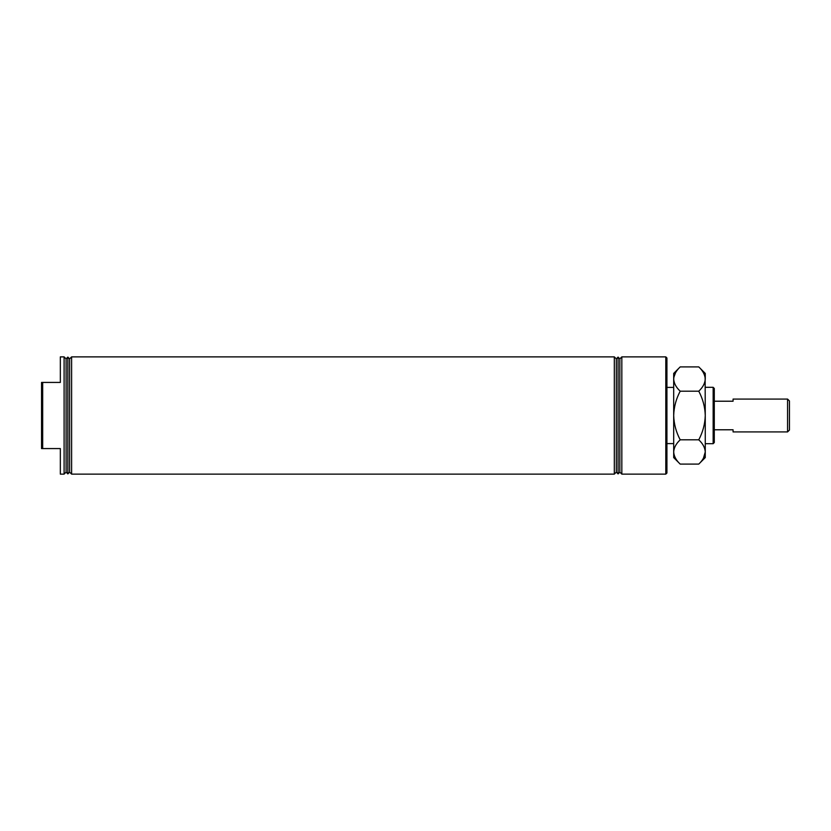 <?xml version="1.0" encoding="UTF-8"?>
<svg xmlns="http://www.w3.org/2000/svg" width="831" height="831" viewBox="0 0 831 831"><rect width="100%" height="100%" fill="white"/><g stroke="black" fill="none" stroke-linecap="round" stroke-linejoin="round"><path stroke-width="1.25" d="M66.096 358.867L67.862 357.091L67.862 473.909L66.096 472.133L66.096 358.867L64.101 356.873L64.101 474.127L60.341 474.127L60.341 448.574L41.55 448.574L41.55 382.426L42.682 382.426L42.682 448.574M67.862 357.091L69.627 358.867L69.627 472.133L71.611 474.127L614.317 474.127L614.317 356.873L71.611 356.873L71.611 474.127M713.154 443.692L714.286 442.559L714.286 388.441L713.154 387.308L713.154 443.692L705.259 443.692M618.077 357.091L618.077 473.909L616.301 472.133L616.301 358.867L618.077 357.091L619.843 358.867L619.843 472.133L621.827 474.127L665.797 474.127L665.797 356.873L621.827 356.873L621.827 474.127M665.797 356.873L666.929 357.995L666.929 473.005L665.797 474.127M64.101 356.873L60.341 356.873L60.341 382.426L42.682 382.426M789.45 400.958L789.45 430.043L787.57 431.923L787.57 399.077L789.45 400.958M787.57 431.923L733.077 431.923L733.077 429.783L714.286 429.783M714.286 401.217L733.077 401.217L733.077 399.077L787.57 399.077M703.452 458.203L705.259 451.95C705.02 456.219 702.849 460.27 698.757 464.103L680.205 464.103C676.133 460.322 673.962 456.271 673.692 451.95L673.827 453.633M675.51 372.797L673.827 377.367M698.757 366.897C702.818 370.678 704.989 374.729 705.259 379.05L705.259 373.41L698.757 366.897L680.205 366.897C676.112 370.73 673.941 374.781 673.692 379.05L673.692 373.41L680.205 366.897M705.259 379.05C705.02 383.32 702.849 387.36 698.757 391.193C702.829 398.807 705 406.91 705.259 415.5L705.135 377.367M680.205 391.193C676.133 387.412 673.962 383.361 673.692 379.05L673.692 415.5C673.962 406.91 676.122 398.807 680.205 391.193L698.757 391.193M680.205 439.807C676.133 432.193 673.962 424.09 673.692 415.5L673.692 451.95C673.941 447.68 676.112 443.64 680.205 439.807L698.757 439.807C702.818 443.588 704.989 447.639 705.259 451.95L705.259 415.5C705 424.09 702.829 432.193 698.757 439.807M698.757 464.103L705.259 457.59L705.259 451.95M680.205 464.103L673.692 457.59L673.692 451.95M69.627 472.133L67.862 473.909M66.096 472.133L64.101 474.127M666.929 443.598L673.692 443.598M619.843 472.133L618.077 473.909M616.301 472.133L614.317 474.127M616.301 358.867L614.317 356.873M619.843 358.867L621.827 356.873M666.929 387.402L673.692 387.402M705.259 387.308L713.154 387.308M69.627 358.867L71.611 356.873"/></g></svg>
